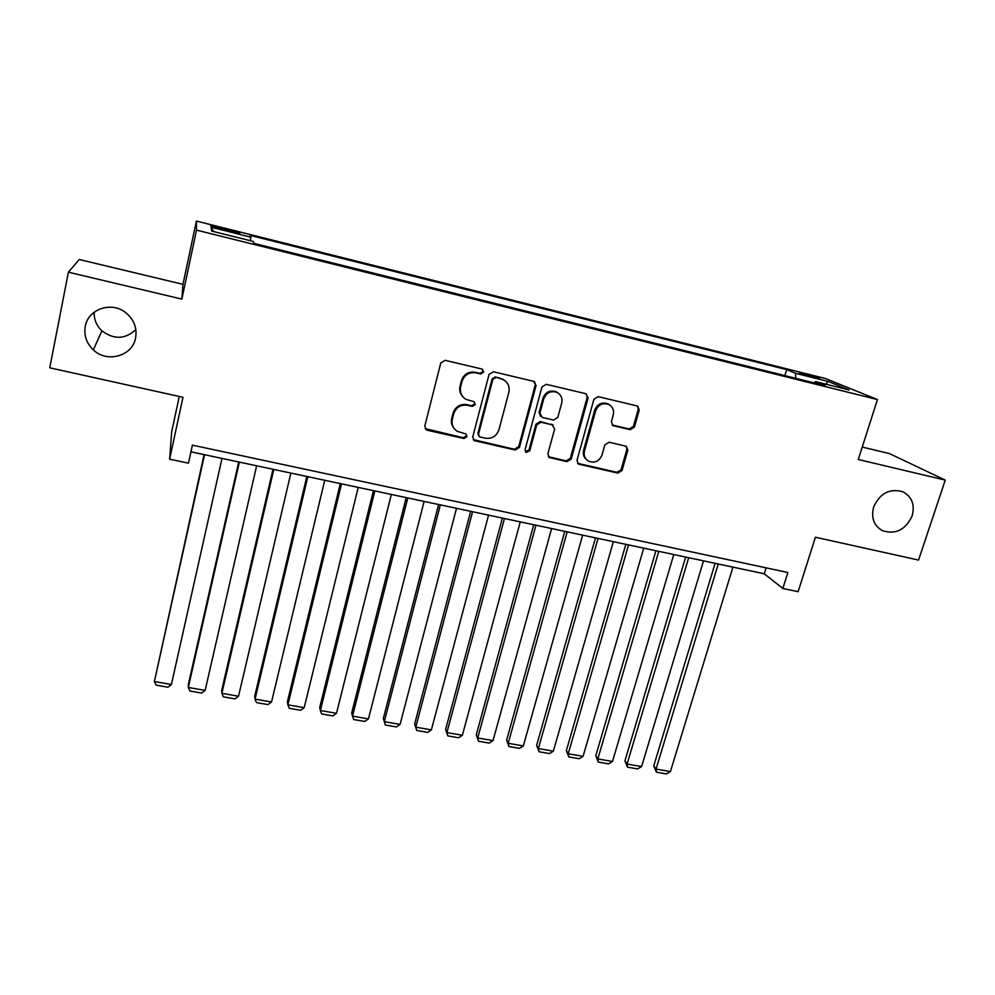 <?xml version="1.0" encoding="UTF-8"?>
<svg xmlns="http://www.w3.org/2000/svg" width="995" height="995" viewBox="0 0 995 995"><rect width="100%" height="100%" fill="white"/><g stroke="black" fill="none" stroke-linecap="round" stroke-linejoin="round"><path stroke-width="1.49" d="M483.732 372.08L481.966 369.058L445.138 360.327L440.76 363.026L424.803 426.034L426.32 429.828L427.39 430.275L463.944 438.496L466.966 436.618L465.896 433.957L457.252 431.32C452.949 428.385 451.307 424.305 452.352 419.069L453.683 413.87C456.083 407.291 460.71 404.43 467.55 405.301L472.277 406.383L475.312 404.505L474.155 401.756L465.958 399.331C461.369 396.408 459.603 392.192 460.66 386.707L462.016 381.458C464.429 374.816 469.08 371.943 475.946 372.851L480.685 373.971L483.732 372.08M463.148 397.104C460.138 394.057 459.093 390.388 460.038 386.085L461.381 380.849C463.794 374.219 468.434 371.359 475.287 372.267L480.013 373.374L483.06 371.496L482.6 369.319M425.151 428.609L463.322 437.763L466.332 435.897L466.108 434.094M454.28 428.683C451.705 425.736 450.859 422.303 451.742 418.385L453.073 413.199C455.474 406.632 460.088 403.771 466.916 404.642L471.63 405.724L474.652 403.858L474.329 401.868M873.66 507.002C870.911 517.848 873.884 525.758 882.565 530.745C895.786 534.75 905.649 529.775 912.179 515.833C915.039 504.701 911.918 496.667 902.788 491.729C889.667 488.122 879.953 493.221 873.66 507.002M85.284 326.36C83.804 335.427 86.503 343.275 93.343 349.904C107.112 363.349 132.596 356.048 135.594 337.89C137.223 327.927 133.977 319.544 125.855 312.753C111.751 301.05 88.045 308.96 85.284 326.36M94.177 312.169C93.916 319.432 96.49 325.663 101.913 330.85C114.015 339.817 125.32 339.394 135.842 329.569M805.465 374.033L799.545 372.826L813.699 377.416L819.594 378.61L805.465 374.033M630.196 429.703L634.412 427.091L639.263 410.015L637.571 406.06L598.182 396.644L593.915 399.281L576.988 460.337L578.481 464.105L617.87 473.098L622.049 470.498L627.857 450.126L626.29 446.295L609.089 442.24L604.873 444.852L602.012 455.026C599.226 461.381 594.736 463.421 588.518 461.17C584.873 458.857 583.518 455.474 584.463 451.033L595.632 410.873C598.256 404.666 602.622 402.527 608.729 404.443C612.746 406.744 614.251 410.263 613.256 415.014L611.365 421.718L612.995 425.611L630.196 429.703L629.201 429.007L633.405 426.395L638.255 409.355L637.397 405.985M68.406 272.195L181.861 299.097L182.968 284.346L79.227 259.496L68.406 272.195L49.75 367.814L182.981 397.291L169.623 459.205L188.465 463.172L192.408 445.151L787.853 572.498L782.829 588.468L798.139 591.702L815.402 537.238L918.559 560.061L945.25 480.112L889.418 453.571L862.255 447.066M181.861 299.097L196.525 230.119L877.441 399.567L858.275 459.491L945.25 480.112M536.044 385.587L533.594 381.309L493.396 371.769L489.042 374.456L472.774 436.842L474.292 440.648L515.211 450.014L519.477 447.377L536.044 385.587L534.427 381.632M546.255 384.319L585.744 393.697L588.12 397.913L571.217 459.043L566.988 461.655L549.377 457.551L547.872 453.77L554.638 428.994L552.225 424.815L541.019 422.241L536.74 424.89L529.763 450.772L526.131 452.364L525.074 449.715L541.952 386.98L546.255 384.319M221.499 229.347L239.832 233.439L221.126 227.843L210.617 225.703L221.499 229.347M196.525 230.119L196.401 221.077L825.464 378.535L877.441 399.567M784.856 375.6L786.684 369.618L250.043 235.367L250.939 237.196L250.33 240.703M786.684 369.618L795.465 373.274L828.151 381.446L849.121 389.99L815.49 381.607L825.166 385.637L253.986 243.389L252.991 241.362L211.661 231.064L211.064 227.221L250.939 237.196M179.287 396.483L171.7 431.668L169.623 459.205M182.968 284.346L196.401 221.077M190.953 451.817L764.26 573.779L782.829 588.468M766.113 567.846L764.26 573.779M815.49 381.607L814.333 382.938M795.863 378.336L795.465 373.274M213.714 231.574L211.064 227.221M828.151 381.446L825.775 384.169M473.21 439.591L514.465 449.267L518.731 446.618L535.248 384.978M495.883 377.565L492.848 379.443L478.533 434.143L479.615 436.817L485.224 438.198C491.978 439.019 496.567 436.183 498.968 429.691L508.818 392.428C509.937 386.769 508.084 382.503 503.259 379.617L495.174 376.968L492.139 378.834L492.848 379.443M478.782 435.972L477.874 433.422L492.139 378.834M504.9 380.637L500.846 378.734M495.174 376.968L500.124 378.137M548.394 456.68L566.143 460.884L570.359 458.272L587.212 397.279L586.353 393.896M553.145 425.188L540.223 421.544L535.957 424.193L528.992 450.014L529.763 450.772M526.131 452.364L525.372 451.606L528.992 450.014M561.702 403.099C562.66 398.348 561.13 394.804 557.101 392.44C550.844 390.413 546.404 392.565 543.755 398.883L539.887 413.236L542.312 417.44L553.531 420.039L557.797 417.39L561.702 403.099M558.021 392.975L556.267 391.819C550.024 389.791 545.583 391.93 542.947 398.249L543.755 398.883M540.559 416.383L539.091 412.564L542.947 398.249M612.112 424.964L629.201 429.007M609.338 404.766L607.771 403.796C601.676 401.88 597.323 404.02 594.712 410.214L595.632 410.873M586.652 459.777C583.704 457.352 582.684 454.193 583.58 450.287L594.712 410.214M577.523 463.284L616.912 472.302L621.091 469.715L626.862 449.379L626.203 446.245M204.087 454.615L154.399 681.538L204.535 454.703M221.997 458.421L171.401 684.51L167.993 687.222L156.115 685.145L154.399 681.538L171.401 684.51M238.725 461.978L188.353 684.436L188.316 687.458L239.36 462.115M256.635 465.784L205.144 690.393L201.686 693.08L189.933 691.028L188.316 687.458L205.144 690.393M272.966 469.267L221.723 690.269L221.873 693.316L273.799 469.441M290.876 473.073L238.514 696.226L235.019 698.876L223.39 696.848L221.873 693.316L238.514 696.226M306.833 476.468L254.745 696.052L255.056 699.112L307.853 476.68M324.743 480.274L271.523 701.985L267.991 704.609L256.486 702.607L255.056 699.112L271.523 701.985M340.315 483.595L287.406 701.761L287.891 704.833L341.534 483.844M358.237 487.401L304.184 707.681L300.602 710.281L289.222 708.303L287.891 704.833L304.184 707.681M373.436 490.635L319.718 707.42L320.378 710.505L374.841 490.933M391.346 494.453L336.484 713.315L332.877 715.903L321.621 713.937L320.378 710.505L336.484 713.315M406.196 497.599L351.695 713.017L352.516 716.114L407.776 497.935M424.106 501.418L368.461 718.9L364.804 721.45L353.66 719.522L352.516 716.114L368.461 718.9M438.596 504.502L383.324 718.552L384.306 721.661L440.35 504.875M456.506 508.308L400.089 724.41L396.396 726.947L385.376 725.032L383.324 718.552M385.376 725.032L384.306 721.661L400.089 724.41M470.647 511.318L414.629 724.024L415.773 727.158L472.575 511.728M488.557 515.124L431.382 729.882L427.651 732.395L416.756 730.492L414.629 724.024M416.756 730.492L415.773 727.158L431.382 729.882M502.363 518.059L445.611 729.447L446.904 732.581L504.453 518.507M520.261 521.865L462.352 735.28L458.596 737.768L447.8 735.89L445.611 729.447M447.8 735.89L446.904 732.581L462.352 735.28M533.73 524.738L476.269 734.82L477.724 737.967L535.982 525.211M551.616 528.544L493.01 740.628L489.204 743.091L478.533 741.238L476.269 734.82M478.533 741.238L477.724 737.967L493.01 740.628M564.762 531.342L506.617 740.131L508.209 743.277L567.175 531.852M582.647 535.136L523.333 745.927L519.514 748.364L508.942 746.524L506.617 740.131M508.942 746.524L508.209 743.277L523.333 745.927M595.47 537.872L536.641 745.379L538.382 748.551L598.032 538.419M613.343 541.678L553.357 751.163L549.501 753.588L539.041 751.76L536.641 745.379M539.041 751.76L538.382 748.551L553.357 751.163M625.843 544.327L566.366 750.578L568.257 753.762L628.566 544.912M643.715 548.133L583.07 756.349L579.177 758.75L568.829 756.946L566.366 750.578M568.829 756.946L568.257 753.762L583.07 756.349M655.916 550.732L595.794 755.727L597.821 758.924L658.789 551.342M673.777 554.526L612.485 761.473L608.567 763.861L598.318 762.083L595.794 755.727M598.318 762.083L597.821 758.924L612.485 761.473M685.667 557.051L624.922 760.827L627.074 764.023L688.677 557.697M703.515 560.857L641.601 766.56L637.646 768.924L627.497 767.157L624.922 760.827M627.497 767.157L627.074 764.023L641.601 766.56M715.106 563.319L653.752 765.876L656.053 769.085L718.266 563.991M732.942 567.113L670.419 771.585L666.439 773.923L656.401 772.182L653.752 765.876M656.401 772.182L656.053 769.085L670.419 771.585M220.828 229.173L221.126 227.843M228.663 231.138L228.962 229.795M475.287 372.267L475.946 372.851M461.381 380.849L462.016 381.458M460.038 386.085L460.66 386.707M471.63 405.724L472.277 406.383M466.916 404.642L467.55 405.301M453.073 413.199L453.683 413.87M451.742 418.385L452.352 419.069M463.322 437.763L463.944 438.496M426.855 429.554L427.39 430.275M480.013 373.374L480.685 373.971M518.731 446.618L519.477 447.377M514.465 449.267L515.211 450.014M474.64 440.3L475.287 441.046M477.874 433.422L478.533 434.143M587.212 397.279L588.12 397.913M570.359 458.272L571.217 459.043M566.143 460.884L566.988 461.655M549.464 457.128L550.272 457.899M551.404 424.131L552.225 424.815M540.223 421.544L541.019 422.241M535.957 424.193L536.74 424.89M539.091 412.564L539.887 413.236M612.733 425.176L613.691 425.872M583.58 450.287L584.463 451.033M626.862 449.379L627.857 450.126M621.091 469.715L622.049 470.498M616.912 472.302L617.87 473.098M578.468 463.658L579.339 464.441M638.255 409.355L639.263 410.015M633.405 426.395L634.412 427.091M879.854 529.129L882.565 530.745M101.913 330.85L93.343 349.904M425.773 429.119L426.32 429.828M473.645 439.902L474.292 440.648M502.537 379.02L503.259 379.617M548.568 456.792L549.377 457.551M552.2 424.417L553.021 425.114M556.267 391.819L557.101 392.44M612.174 425.014L612.995 425.611M607.771 403.796L608.729 404.443M577.61 463.334L578.481 464.105"/></g></svg>
